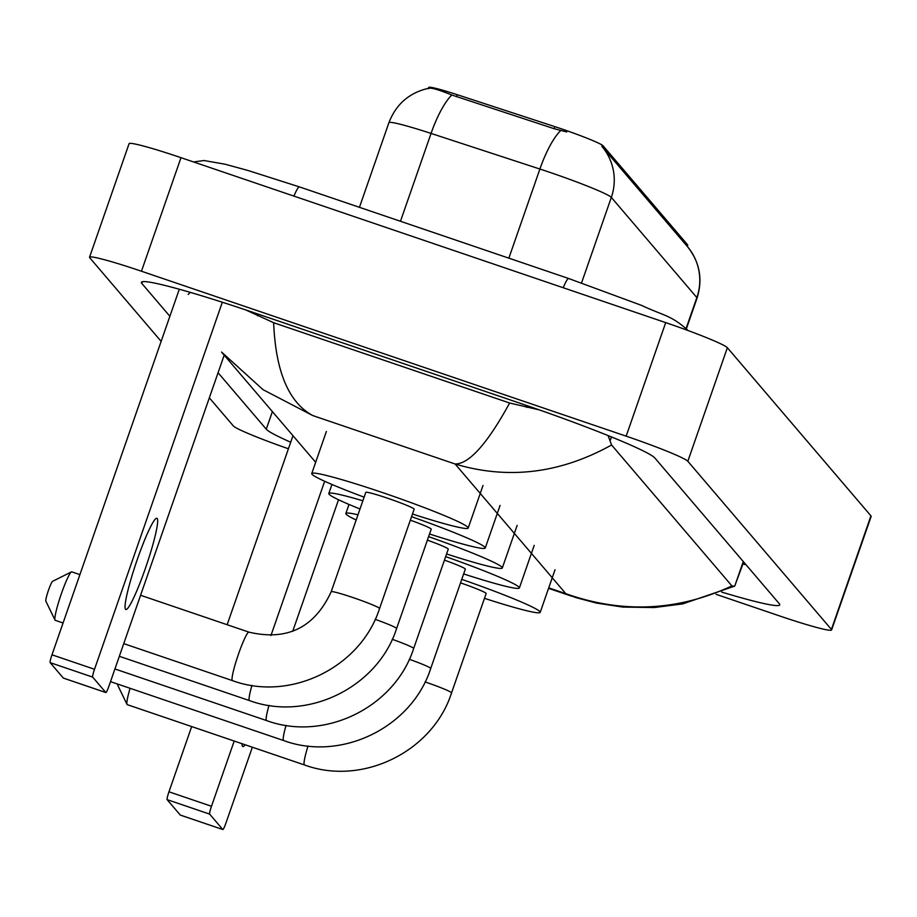 <?xml version="1.0" encoding="UTF-8"?>
<svg xmlns="http://www.w3.org/2000/svg" width="917" height="917" viewBox="0 0 917 917"><rect width="100%" height="100%" fill="white"/><g stroke="black" fill="none" stroke-linecap="round" stroke-linejoin="round"><path stroke-width="1.38" d="M428.411 88.307L428.709 87.436A40.669 2.625 19.2 0 1 457.159 94.68L554.842 126.638A40.669 2.625 19.2 0 1 603.054 145.792L687.59 244.793A40.669 2.625 19.2 0 1 687.727 245.148L687.337 246.467A52.716 52.292 -40.5 0 0 687.28 246.398M687.257 246.375L601.735 146.216A52.716 52.292 139.5 0 1 601.816 146.296A52.716 52.292 139.5 0 1 611.33 197.407A60.247 3.886 -160.8 0 0 549.661 172.293A60.247 3.886 -160.8 0 0 539.895 169.037L431.059 133.424A60.247 3.886 -160.8 0 0 388.911 122.695L359.441 207.322M566.74 131.956L554.12 128.701L451.806 95.013C437.306 89.121 429.465 87.035 428.25 88.766M242.019 743.698A48.2 5.273 108.8 0 0 242.512 746.3A48.2 5.273 108.8 0 0 242.81 746.507A48.2 5.273 108.8 0 0 245.137 744.764M180.397 815.098A7.531 0.825 -71.2 0 1 180.34 815.098A7.531 0.825 -71.2 0 1 180.294 815.064L222.808 829.53A7.531 0.825 108.8 0 0 222.854 829.564A7.531 0.825 108.8 0 0 225.903 823.157L252.347 747.217M167.112 799.635A7.531 0.825 -71.2 0 1 168.969 791.807L211.483 806.272A7.531 0.825 108.8 0 0 209.638 814.101L167.112 799.635L180.294 815.064M292.97 435.713L227.152 624.718M191.676 726.573L168.969 791.807M209.638 814.101L222.808 829.53L180.34 815.098M292.718 631.286L338.522 499.754M211.483 806.272L234.202 741.039M270.939 635.538L324.664 481.265M117.892 685.526A10.545 1.158 -71.2 0 1 117.846 685.469A10.545 1.158 -71.2 0 1 117.846 684.139M130.076 688.3A25.607 2.808 108.8 0 0 127.027 704.405A25.607 2.808 108.8 0 0 127.119 704.543A25.607 2.808 108.8 0 0 127.268 704.657A25.607 2.808 108.8 0 0 127.463 704.657M425.064 681.927A25.607 1.651 -160.8 0 1 425.259 681.996A25.607 1.651 -160.8 0 1 451.462 692.667A25.607 1.651 -160.8 0 1 451.554 692.885L486.148 593.528A25.607 1.651 -160.8 0 0 460.529 582.868M461.744 579.372A82.839 5.342 19.2 0 1 540.205 612.35A82.839 5.342 19.2 0 1 484.474 598.331M409.291 659.289A25.607 1.651 -160.8 0 1 430.635 668.264A25.607 1.651 -160.8 0 1 430.715 668.493L465.32 569.136A25.607 1.651 -160.8 0 0 444.447 560.127M445.662 556.63A82.839 5.342 19.2 0 1 519.366 587.957A82.839 5.342 19.2 0 1 463.647 573.927M392.235 639.309A25.607 1.651 -160.8 0 1 413.578 648.296A25.607 1.651 -160.8 0 1 413.659 648.514L448.264 549.157A25.607 1.651 -160.8 0 0 427.391 540.147M428.606 536.651A82.839 5.342 19.2 0 1 502.31 567.978A82.839 5.342 19.2 0 1 446.59 553.96M356.163 520.008A82.839 5.342 19.2 0 1 345.847 513.497A82.839 5.342 19.2 0 1 357.985 514.792M375.179 619.342A25.607 1.651 -160.8 0 1 396.522 628.317A25.607 1.651 -160.8 0 1 396.603 628.535L431.208 529.178A25.607 1.651 -160.8 0 0 410.335 520.18M411.55 516.684A82.839 5.342 19.2 0 1 485.253 547.999A82.839 5.342 19.2 0 1 429.534 533.981M360.003 508.981A82.839 5.342 19.2 0 1 328.802 493.518A82.839 5.342 19.2 0 1 362.857 500.785M45.884 601.208A10.545 1.158 -71.2 0 1 45.85 601.151A10.545 1.158 -71.2 0 1 48.257 590.892A10.545 1.158 -71.2 0 1 52.601 581.309L71.423 571.899A25.607 2.808 108.8 0 0 60.866 595.19A25.607 2.808 108.8 0 0 55.031 620.087A25.607 2.808 108.8 0 0 55.112 620.224A25.607 2.808 108.8 0 0 55.272 620.328A25.607 2.808 108.8 0 0 55.456 620.339M331.186 591.729A25.607 1.651 -160.8 0 1 353.263 597.666A25.607 1.651 -160.8 0 1 379.466 608.338A25.607 1.651 -160.8 0 1 379.546 608.567L414.152 509.21A25.607 1.651 -160.8 0 0 387.857 498.309A25.607 1.651 -160.8 0 0 365.791 492.372L331.186 591.729C314.577 627.641 287.159 641.109 248.931 632.134L140.576 595.271M364.118 497.163A82.839 5.342 19.2 0 1 311.746 473.55A82.839 5.342 19.2 0 1 383.134 492.784A82.839 5.342 19.2 0 1 468.197 528.032A82.839 5.342 19.2 0 1 412.478 514.013M125.537 609.301A48.2 5.273 108.8 0 0 125.835 609.518A48.2 5.273 108.8 0 0 145.849 567.061A48.2 5.273 108.8 0 0 157.174 518.46A48.2 5.273 108.8 0 0 156.887 518.254A48.2 5.273 108.8 0 0 136.874 560.7A48.2 5.273 108.8 0 0 125.537 609.301M63.422 678.099A7.531 0.825 -71.2 0 1 63.365 678.099A7.531 0.825 -71.2 0 1 63.319 678.064L105.833 692.53A7.531 0.825 108.8 0 0 105.879 692.564A7.531 0.825 108.8 0 0 108.928 686.168L224.207 355.12M50.137 662.636A7.531 0.825 -71.2 0 1 51.982 654.807L94.508 669.272A7.531 0.825 108.8 0 0 92.651 677.101L50.137 662.636L63.319 678.064M179.296 289.245L51.982 654.807M92.651 677.101L105.833 692.53M94.508 669.272L222.327 302.243M161.14 341.376L89.74 257.757A60.247 3.886 19.2 0 1 89.534 257.241L129.079 143.682A60.247 3.886 19.2 0 1 180.993 157.678L665.708 322.612A60.247 3.886 19.2 0 1 727.364 347.715L870.944 515.87A60.247 3.886 19.2 0 1 871.15 516.397L831.604 629.945A60.247 3.886 19.2 0 1 779.691 615.96L716.051 594.308M89.534 257.241A60.247 3.886 19.2 0 1 141.459 271.226L626.162 436.16A60.247 3.886 19.2 0 1 687.83 461.274L831.41 629.429A60.247 3.886 19.2 0 1 831.604 629.945M288.419 448.768A60.247 3.886 19.2 0 1 233.319 425.912L209.34 397.829M218.074 372.738L266.262 429.167A129.526 8.356 -160.8 0 0 290.7 442.223M721.656 592.061A129.526 8.356 -160.8 0 0 779.748 604.865A129.526 8.356 -160.8 0 0 779.312 603.741L654.876 458.019A129.526 8.356 -160.8 0 0 522.3 404.019L253.023 312.388A129.526 8.356 -160.8 0 0 141.39 282.31A129.526 8.356 -160.8 0 0 141.826 283.433L169.874 316.285M742.965 563.932A129.526 8.356 -160.8 0 0 746.094 564.838M188.203 294.437L190.197 292.351M245.79 309.946L273.644 322.715L509.634 403.01L539.207 409.853M608.086 435.575L611.582 444.986C560.195 473.516 508.029 479.855 455.107 464.002C469.206 464.025 487.385 443.702 509.634 403.01M731.915 585.917L734.46 586.204L682.672 603.913L654.257 607.547L622.792 607.077L596.394 603.065L575.796 597.563L565.835 593.677C622.322 613.691 677.686 611.112 731.915 585.917L611.582 444.986M743.286 561.548L734.746 586.043L743.653 561.983M273.644 322.715C275.65 371.534 288.695 402.494 312.8 415.573L263.053 389.679L221.547 352.059M457.159 94.68L456.448 96.732M554.842 126.638L554.12 128.701M603.054 145.792L602.572 147.19M687.59 244.793L687.097 246.192M451.806 95.013A52.716 14.764 108.1 0 0 431.059 133.424L400.465 221.284M560.757 130.512A52.716 14.764 108.1 0 0 539.895 169.037L508.855 258.158M686.088 328.492L696.851 297.578A52.716 52.292 -40.5 0 0 687.337 246.467C699.717 261.93 702.961 279.135 697.058 298.094A60.247 3.886 -160.8 0 0 696.851 297.578L611.33 197.407L581.538 282.952M304.616 764.938A25.607 2.808 -71.2 0 1 304.433 764.938A25.607 2.808 -71.2 0 1 304.272 764.824A25.607 2.808 -71.2 0 1 308.02 745.979M283.789 740.546A25.607 2.808 -71.2 0 1 283.594 740.535A25.607 2.808 -71.2 0 1 283.445 740.42A25.607 2.808 -71.2 0 1 286.058 725.347M266.732 720.567A25.607 2.808 -71.2 0 1 266.538 720.556A25.607 2.808 -71.2 0 1 266.389 720.453A25.607 2.808 -71.2 0 1 269.002 705.379M249.676 700.599A25.607 2.808 -71.2 0 1 249.481 700.588A25.607 2.808 -71.2 0 1 249.332 700.473A25.607 2.808 -71.2 0 1 251.946 685.4M232.62 680.62A25.607 2.808 -71.2 0 1 232.425 680.609A25.607 2.808 -71.2 0 1 232.276 680.506A25.607 2.808 -71.2 0 1 238.294 654.681A25.607 2.808 -71.2 0 1 248.931 632.134M687.773 330.429A24.094 23.899 -40.5 0 0 687.108 329.616C670.591 315.024 663.942 315.872 641.212 305.258L568.632 278.504A24.094 2.636 -71.2 0 1 568.781 278.608M563.198 287.72A24.094 2.636 -71.2 0 1 568.632 278.504L299.355 186.873A24.094 2.636 -71.2 0 1 299.492 186.976M293.91 196.1A24.094 2.636 -71.2 0 1 299.355 186.873L247.957 170.47L225.043 164.212L204.021 160.532L193.567 161.954M548.733 587.854L565.835 593.677L455.107 464.002L312.8 415.573M687.83 461.274L727.364 347.715M626.162 436.16L665.708 322.612M141.459 271.226L180.993 157.678M831.41 629.429L870.944 515.87M272.383 411.595L266.262 429.167M142.433 281.702L141.826 283.433M258.032 314.095L257.448 315.769M527.309 405.727L526.725 407.4M611.49 436.962L610.321 440.309M429.099 88.17C409.555 92.468 396.155 103.976 388.911 122.695M697.058 298.094L686.374 328.79M451.554 692.885C432.721 751.757 362.272 786.282 304.433 764.938L127.268 704.657M117.846 685.469L127.027 704.405M540.205 612.35L555.026 569.766M430.715 668.493C411.882 727.353 341.445 761.889 283.594 740.535L110.499 681.64M519.366 587.957L534.198 545.374M413.659 648.514C394.837 707.385 324.389 741.91 266.538 720.556L114.912 668.963M502.31 567.978L517.142 525.395M345.847 513.497L348.999 504.442M396.603 628.535C377.781 687.406 307.333 721.931 249.481 700.588L119.325 656.297M485.253 547.999L500.086 505.427M328.802 493.518L331.943 484.474M379.546 608.567C360.725 667.427 290.276 701.963 232.425 680.609L123.738 643.631M45.85 601.151L55.031 620.087M79.917 574.627L71.767 571.853M468.197 528.032L483.03 485.448M311.746 473.55L326.383 431.483M63.067 622.987L55.272 620.328M63.365 678.099L105.879 692.564M687.819 330.441L687.108 329.616M315.666 462.283L221.639 352.162M548.561 588.336L571.979 596.302"/></g></svg>
